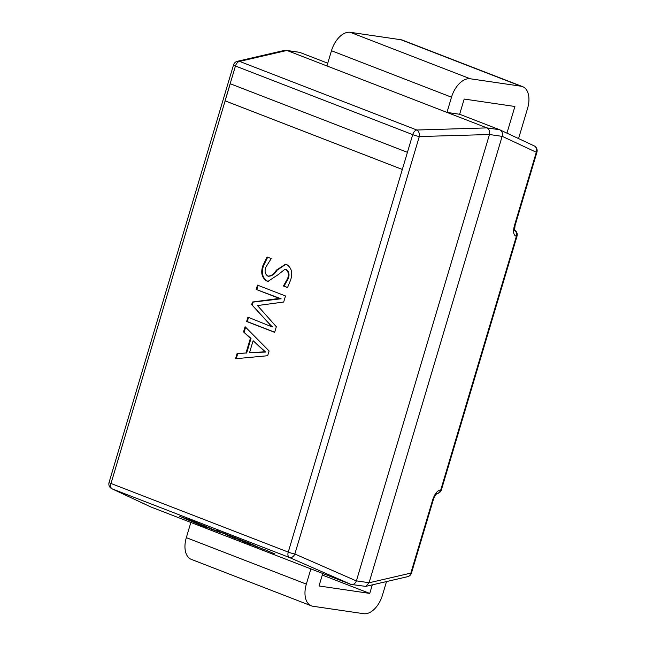 <?xml version="1.0" encoding="UTF-8"?>
<svg xmlns="http://www.w3.org/2000/svg" width="646" height="646" viewBox="0 0 646 646"><rect width="100%" height="100%" fill="white"/><g stroke="black" fill="none" stroke-linecap="round" stroke-linejoin="round"><path stroke-width="0.97" d="M407.432 152.327L230.17 83.714L225.066 100.849L402.321 169.462L407.432 152.327L412.705 134.634L235.451 66.013L230.17 83.714M327.756 63.211L299.615 52.318L286.937 50.461L446.967 112.404L459.645 114.269L464.183 99.048L514.902 106.485L506.948 133.149M326.941 65.949L331.479 50.727L451.506 97.191L446.967 112.404L486.971 127.892L499.657 129.749L459.645 114.269M246.643 321.498L247.935 317.17L272.079 326.9L251.674 304.613L252.449 302.013L277.126 298.727L280.445 298.848L256.196 289.456L257.488 285.128L285.492 295.973L283.683 302.029L257.488 305.558L276.327 326.715L274.647 332.343L246.643 321.498L247.273 321.595L248.524 317.404M267.678 355.72L235.54 358.74L237.09 353.54L246.013 352.991L250.39 338.318L243.542 331.891L245.092 326.698L269.099 350.956L267.678 355.72M267.88 276.117C271.255 276.06 274.065 274.098 276.302 270.222L285.459 264.254L286.84 264.618C291.621 267.896 292.88 273.048 290.603 280.081L287.518 287.575L283.416 285.992L287.648 278.515C289.053 274.502 288.431 271.506 285.782 269.519L284.934 269.293L277.853 274.865L268.042 281.333L266.766 280.994C261.759 277.78 260.5 272.572 262.995 265.361L267.113 256.979L271.215 258.57L265.918 267.073C264.367 271.223 265.022 274.235 267.88 276.117L268.954 276.343M230.234 83.738L110.999 483.483A5.321 0.573 -163.4 0 1 109.069 482.425L233.521 64.955A5.321 5.321 0 0 1 237.421 61.289A5.321 4.554 76.9 0 1 239.593 61.402L416.848 130.016A5.321 3.537 88.3 0 1 419.302 136.548L294.851 554.01L356.374 580.932C355.082 583.798 353.265 584.953 350.94 584.404L150.793 506.932L111.911 488.772A5.321 4.74 115 0 0 112.154 488.869L150.793 506.932M369.084 582.724L502.144 136.371L489.466 134.513L356.398 580.859L369.084 582.724L365.717 586.39L350.94 584.404L289.416 557.49L112.154 488.869A5.321 3.149 -68.8 0 1 110.999 483.483L288.253 552.096L402.321 169.462L225.131 100.857M499.657 129.749L499.705 129.773C502.103 131.049 502.919 133.229 502.16 136.306L502.144 136.371M489.466 134.513L419.302 136.548A5.321 0.573 16.6 0 1 412.705 134.634A5.321 3.149 -68.8 0 1 416.848 130.016L486.971 127.892M286.937 50.461L239.593 61.402A5.321 3.149 -68.8 0 0 235.451 66.013A5.321 0.573 16.6 0 1 233.521 64.955M237.421 61.289L284.781 50.315L299.615 52.318M294.851 554.01A5.321 3.723 113.6 0 1 289.416 557.49A5.321 3.149 111.2 0 1 288.253 552.096A5.321 0.573 -163.4 0 0 294.851 554.01M487.027 127.916C489.151 129.152 489.967 131.332 489.482 134.449M499.705 129.773L534.089 145.834A5.321 4.74 115 0 1 536.301 152.262L502.16 136.306M286.154 50.259L286.881 50.436M369.06 582.789L410.84 573.107A5.321 4.554 76.9 0 1 407.578 576.684A5.321 5.321 0 0 0 411.478 573.026A5.321 0.573 16.6 0 1 410.84 573.107L432.747 499.633A5.321 0.573 16.6 0 0 433.377 499.544L411.478 573.026M533.846 145.73A5.321 4.74 115 0 1 534.089 145.834A5.321 5.321 0 0 1 536.931 152.173A5.321 0.573 -163.4 0 1 536.301 152.262L514.394 225.737C512.892 231.882 513.554 235.394 516.38 236.291A5.321 0.573 16.6 0 0 517.01 236.21A5.321 5.321 0 0 0 514.458 230.008M436.769 493.601A5.321 5.321 0 0 0 441.412 489.813A5.321 0.573 -163.4 0 1 440.774 489.902A5.321 4.716 94.7 0 1 436.801 493.576M514.474 230.162A5.321 4.716 94.7 0 1 516.38 236.291L440.774 489.902C437.56 490.298 434.887 493.536 432.747 499.633M322.281 575.037L369.746 593.408L372.29 584.864M310.879 568.9L306.341 584.113A21.294 12.605 111.2 0 0 311.34 605.835A21.294 12.605 111.2 0 0 312.979 606.263L363.698 613.7A21.294 12.605 111.2 0 0 382.424 595.273L386.51 581.57M322.742 573.495L319.027 585.97L369.746 593.408M190.853 522.436L186.323 537.658A21.294 12.605 111.2 0 0 191.313 559.371L311.34 605.835M236.218 358.675L237.72 353.637L237.09 353.54M237.72 353.637L246.013 352.991M246.651 353.079L251.019 338.415L250.39 338.318M251.019 338.415L243.542 331.891M244.18 331.987L245.601 327.207M249.566 352.587L265.619 352.07L253.103 340.708L249.566 352.587L265.022 351.86L253.103 340.708M263.859 350.625L263.221 350.536M265.651 351.957L265.022 351.86M265.619 352.07L264.594 351.925M263.487 351.86L262.857 351.763M272.111 326.787L272.749 326.876L272.079 326.9M272.749 326.876L269.584 324.631M270.214 324.72L251.674 304.613M252.311 304.71L253.087 302.11L252.449 302.013M253.087 302.11L280.445 298.848M281.075 298.936L280.485 298.71M281.115 298.807L256.196 289.456M256.825 289.553L258.077 285.362M274.687 332.205L247.273 321.595M268.51 276.205C271.893 276.157 274.695 274.195 276.94 270.311L285.782 264.311M287.599 287.454L283.416 285.992M284.054 286.081L288.277 278.604L287.648 278.515M288.277 278.604C289.683 274.598 289.061 271.595 286.42 269.616L285.782 269.519M286.42 269.616L284.934 269.293M268.356 281.373L266.766 280.994M267.404 281.091C262.389 277.877 261.137 272.66 263.633 265.449L262.995 265.361M263.633 265.449L267.751 257.076M451.506 97.191A21.294 12.605 -68.8 0 1 470.231 78.764L520.951 86.201A21.294 12.605 -68.8 0 1 522.59 86.629A21.294 12.605 -68.8 0 1 527.58 108.342L518.568 138.575M331.479 50.727A21.294 12.605 -68.8 0 1 350.205 32.3L400.924 39.737A21.294 12.605 -68.8 0 1 402.563 40.165L522.59 86.629M226.1 534.42L216.668 530.334L226.1 534.42M224.606 533.733L222.902 533.071M222.862 533.168L217.718 530.737M217.678 530.842L216.628 530.431M232.956 537.101L223.185 533.023L232.988 537.012M232.269 536.681L224.477 533.435M228.272 535.001L223.225 532.926M238.535 539.232L228.967 535.211L238.568 539.152M238.229 538.998L235.12 537.795M236.145 538.191L232.576 536.648M233.836 537.133L228.967 535.211M245.319 541.849L234.886 537.504L245.448 541.76M244.107 541.356L236.606 538.207L244.164 541.364M245.359 541.752L234.886 537.504M238.519 538.95L244.148 541.259M255.138 545.7L245.06 541.437M247.83 542.737L250.559 543.787L247.862 542.64M235.54 538.538L232.067 537.181M235.475 538.627L225.914 534.605L235.515 538.53M233.093 537.577L229.508 536.156M230.775 536.527L225.914 534.605M235.41 538.376L233.795 537.779M236.589 538.877L236 538.796M239.488 540.153L239.068 539.951M239.811 539.999L235.451 538.279M242.266 541.243L246.207 542.81L242.29 541.178M243.542 541.534L248.266 543.399M243.437 541.542L249.13 543.924M243.469 541.437L240.159 540.177M244.979 542.285L244.366 542.018M248.452 543.318L249.251 543.9M250.204 544.417L247.967 543.246M249.243 543.932L244.624 541.832M244.584 541.937L243.445 541.493M249.09 544.013L249.784 544.198M250.462 544.586L251.237 544.691L249.711 543.892M250.503 544.489L251.237 544.691M258.012 547.348L248.444 543.326L258.045 547.267M257.706 547.114L254.597 545.902M255.622 546.306L252.053 544.764M253.313 545.248L248.444 543.326M264.787 549.964L254.363 545.612L264.925 549.875M263.6 549.439L256.082 546.322L263.641 549.471M264.828 549.867L254.363 545.612M257.996 547.065L263.625 549.375M274.607 553.816L264.537 549.552M267.299 550.844L270.036 551.902L267.339 550.755M179.612 516.227L203.514 526.466C206.793 527.717 207.334 527.847 205.137 526.837L185.16 518.778C182.963 517.769 183.504 517.89 186.783 519.15L215.748 530.673C217.419 531.44 217.113 531.383 214.835 530.519L219.293 532.046L201.705 524.697L179.426 516.315L191.717 520.579L221.15 532.893M205.832 527.039L205.153 526.797M209.74 528.404L183.827 518.108M215.748 530.673L216.814 531.206M215.788 530.576C217.46 531.335 217.153 531.287 214.876 530.423L211.339 529.244M197.757 523.769L202.117 525.731M197.716 523.866L196.554 523.462M211.88 529.26L211.379 529.147M185.2 518.673L184.118 518.173M536.931 152.173L515.032 225.648A5.321 0.573 -163.4 0 1 514.394 225.737M306.341 584.113L186.323 537.658M277.764 298.815L277.126 298.727M275.358 296.724L274.72 296.635M276.94 270.311L276.302 270.222M400.924 39.737L520.951 86.201M350.205 32.3L470.231 78.764M109.069 482.425A5.321 5.321 0 0 0 111.911 488.772M365.717 586.39L407.578 576.684M435.864 493.601L436.979 493.447C435.275 495.038 434.072 497.073 433.377 499.544M441.412 489.813L517.01 236.21M514.587 230.711L515.032 225.648"/></g></svg>
